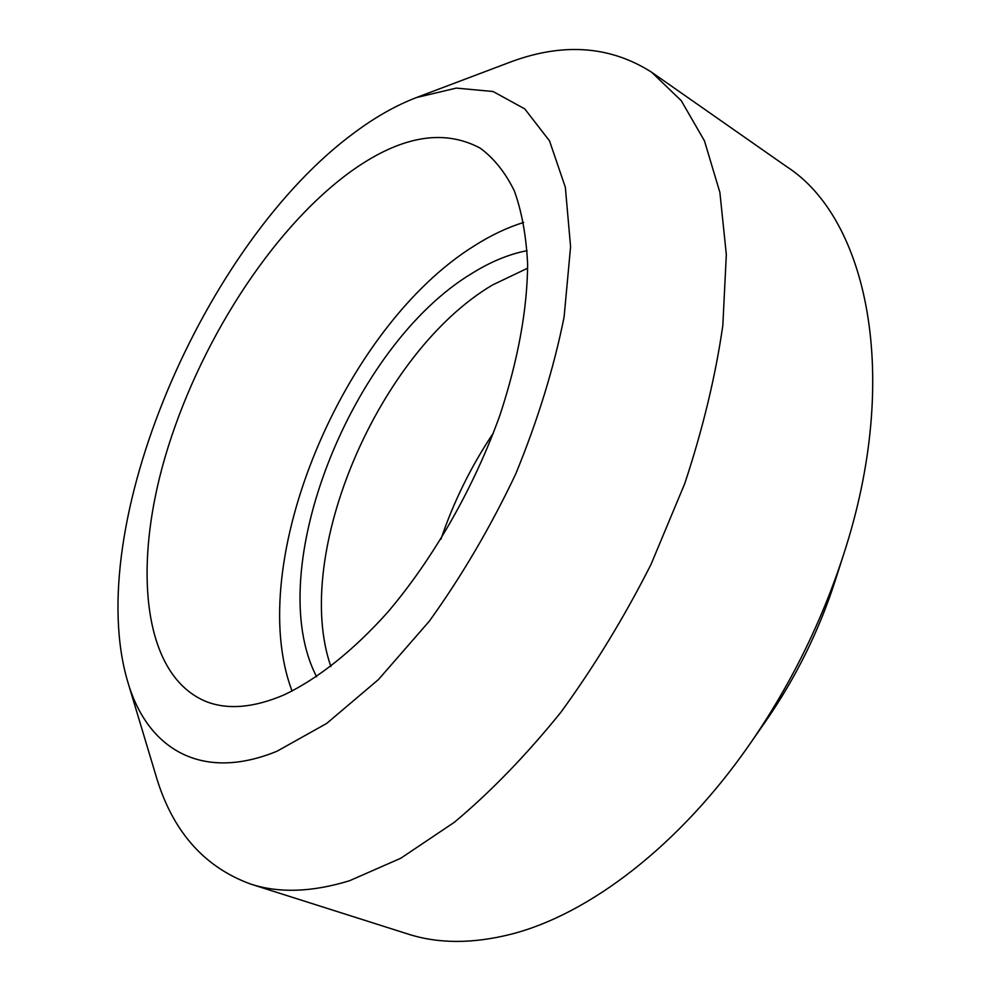 <?xml version="1.0" encoding="UTF-8"?>
<svg xmlns="http://www.w3.org/2000/svg" width="991" height="991" viewBox="0 0 991 991"><rect width="100%" height="100%" fill="white"/><g stroke="black" fill="none" stroke-linecap="round" stroke-linejoin="round"><path stroke-width="1.49" d="M354.444 132.633C203.762 243.291 81.906 527.522 127.765 681.858C147.064 748.242 200.851 782.469 277.059 751.203L326.708 723.418L378.451 679.553L429.314 621.196C461.831 575.994 490.619 526.927 515.692 474.032C537.741 420.37 553.882 368.008 564.102 316.971L570.581 246.759L565.341 187.262L549.522 140.883L524.759 108.899L493.035 91.506L456.294 88.1L416.418 97.564C395.892 105.43 375.242 117.124 354.444 132.633M416.418 97.564L507.082 63.313C561.092 42.266 609.292 45.252 651.682 72.269L681.251 100.673L704.452 140.846L719.887 192.44L726.329 254.538L722.823 325.457C715.49 376.382 702.792 429.103 684.744 483.608L651 564.449C624.243 617.282 594.191 666.559 560.869 712.294C526.32 755.055 490.842 791.698 454.435 822.22L400.773 858.243L349.526 880.739C312.066 892.222 279.103 893.337 250.624 884.059C203.415 866.803 171.753 830.347 155.649 774.665L127.765 681.858M250.624 884.059L407.722 933.956C438.208 943.828 472.732 943.903 511.294 934.154C588.741 914.396 679.442 845.769 749.927 743.931C790.496 685.202 821.787 621.877 843.775 553.969C902.008 375.354 866.989 218.317 786.767 166.723L651.682 72.269M527.125 250.649C509.052 254.142 490.731 261.686 472.15 273.268C351.681 345.364 261.413 570.68 316.625 676.742M330.858 666.522C291.763 553.796 379.144 351.916 492.49 284.987L527.658 268.177M284.107 694.864C317.306 679.12 352.945 651.013 387.729 612.215C433.699 558.156 474.379 486.841 500.17 414.498C518.12 359.622 527.274 309.564 527.633 264.324C526.271 236.168 521.836 211.69 514.329 190.891C505.261 172.422 493.877 158.164 480.164 148.117C442.828 128.211 399.249 136.337 349.451 172.508C270.568 230.457 197.915 345.041 165.039 457.247C132.435 568.933 143.076 676.184 206.648 701.764C228.252 709.99 254.068 707.685 284.107 694.864M523.632 222.442C507.268 227.521 490.855 235.301 474.404 245.78C343.344 326.993 243.588 563.099 292.085 691.111M843.775 553.969L835.091 581.048C818.95 630.945 795.971 677.448 766.167 720.581L749.927 743.931M493.481 432.869C471.258 466.03 453.729 501.508 440.896 539.302"/></g></svg>
